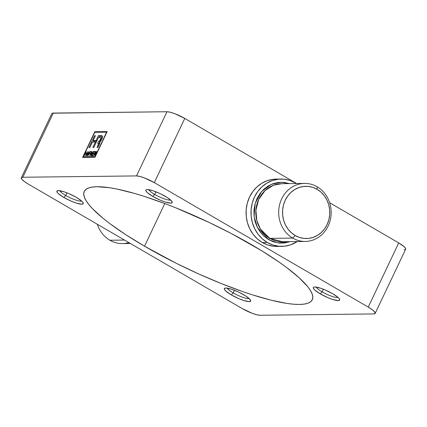 <?xml version="1.0" encoding="UTF-8"?>
<svg xmlns="http://www.w3.org/2000/svg" width="427" height="427" viewBox="0 0 427 427"><rect width="100%" height="100%" fill="white"/><g stroke="black" fill="none" stroke-linecap="round" stroke-linejoin="round"><path stroke-width="0.64" d="M233.206 292.89A12.335 2.498 -154.6 0 0 249.101 298.478A12.335 2.498 25.4 0 1 233.206 292.89L234.45 290.269L233.206 292.89A12.335 2.498 25.4 0 1 227.345 288.15A12.335 2.498 -154.6 0 0 233.206 292.89L231.301 294.892L233.206 292.89M243.716 294.747A14.582 2.952 25.4 0 1 250.66 300.384A14.582 2.952 25.4 0 1 244.954 300.864A14.582 2.952 25.4 0 1 231.301 294.892L225.856 291.102L224.346 289.207L224.335 288.561L225.824 288.017L231.242 289.122L238.773 292.148L245.877 296.071L250.163 299.573L250.681 301.072L249.197 301.617L243.78 300.512L238.842 298.654L231.301 294.892A14.582 2.952 25.4 0 1 224.885 288.145A14.582 2.952 25.4 0 1 243.716 294.747M322.155 291.849A12.335 2.498 -154.6 0 0 338.056 297.438A12.335 2.498 25.4 0 1 322.155 291.849L323.399 289.228L322.155 291.849A12.335 2.498 25.4 0 1 316.295 287.109A12.335 2.498 -154.6 0 0 322.155 291.849L320.255 293.851L322.155 291.849M332.67 293.707A14.582 2.952 25.4 0 1 339.609 299.343A14.582 2.952 25.4 0 1 333.903 299.829A14.582 2.952 25.4 0 1 320.255 293.851L314.806 290.061L313.295 288.166L313.29 287.526L313.786 287.125L314.774 286.981L320.191 288.086L325.128 289.938L332.67 293.707L338.115 297.496L339.113 298.532L339.63 300.032L338.147 300.576L332.729 299.471L327.792 297.614L320.255 293.851A14.582 2.952 25.4 0 1 313.834 287.109A14.582 2.952 25.4 0 1 332.67 293.707M154.713 194.429A12.335 2.498 -154.6 0 0 170.613 200.017A12.335 2.498 25.4 0 1 154.713 194.429L155.956 191.808L154.713 194.429A12.335 2.498 25.4 0 1 148.852 189.689A12.335 2.498 -154.6 0 0 154.713 194.429L152.813 196.431L154.713 194.429M165.228 196.287A14.582 2.952 25.4 0 1 172.166 201.923A14.582 2.952 25.4 0 1 166.461 202.403A14.582 2.952 25.4 0 1 152.813 196.431L147.363 192.641L145.853 190.746L145.847 190.1L146.344 189.7L147.331 189.556L152.749 190.661L160.28 193.687L167.389 197.61L171.67 201.112L172.193 202.611L170.704 203.156L165.286 202.051L160.349 200.194L152.813 196.431A14.582 2.952 25.4 0 1 146.392 189.684A14.582 2.952 25.4 0 1 165.228 196.287M65.763 195.47A12.335 2.498 -154.6 0 0 81.658 201.058A12.335 2.498 25.4 0 1 65.763 195.47L67.007 192.849L65.763 195.47A12.335 2.498 25.4 0 1 59.903 190.725A12.335 2.498 -154.6 0 0 65.763 195.47L63.858 197.471L65.763 195.47M76.273 197.322A14.582 2.952 25.4 0 1 83.217 202.964A14.582 2.952 25.4 0 1 77.511 203.444A14.582 2.952 25.4 0 1 63.858 197.471L58.414 193.682L57.415 192.641L56.892 191.141L58.382 190.597L63.799 191.702L68.736 193.559L76.273 197.322L81.722 201.112L82.721 202.152L83.238 203.652L81.754 204.197L76.337 203.092L71.4 201.234L63.858 197.471A14.582 2.952 25.4 0 1 57.442 190.725A14.582 2.952 25.4 0 1 76.273 197.322M268.652 239.659A1.452 0.544 120.2 0 1 269.88 238.367L282.407 241.714A29.02 26.255 89.3 0 1 269.88 238.367L292.735 238.101L295.185 235.517A26.116 23.629 -90.7 0 1 285.225 200.242A26.116 23.629 -90.7 0 1 317.128 189.316L317.112 186.759A29.02 26.255 89.3 0 0 281.665 198.902A29.02 26.255 89.3 0 0 292.735 238.101A29.02 26.255 -90.7 0 1 279.386 205.611A29.02 26.255 -90.7 0 1 304.584 183.418A29.02 26.255 -90.7 0 1 317.112 186.759A29.02 26.255 -90.7 0 1 330.455 219.254A29.02 26.255 -90.7 0 1 305.262 241.447A29.02 26.255 -90.7 0 1 292.735 238.101L269.88 238.367A1.452 0.544 -59.8 0 0 268.652 239.659L273.659 241.912L278.97 243.043L284.371 243.011L290.195 241.623L277.737 242.888L268.652 239.659L257.412 227.559L254.097 216.452L255.218 203.268L261.612 191.493L271.337 184.336L281.286 182.238L289.517 183.594L283.928 182.366L278.521 182.404L273.232 183.599L268.257 185.921L263.785 189.268L259.995 193.511L257.033 198.496L255.004 204.031L253.99 209.897L254.033 215.87L255.132 221.72L257.241 227.223L260.278 232.171L264.132 236.371L268.652 239.659M128.879 242.611A29.02 26.255 -90.7 0 1 109.888 240.241A29.02 26.255 -90.7 0 1 97.351 224.271A29.02 26.255 89.3 0 0 109.888 240.241L124.503 240.07L109.888 240.241A29.02 26.255 89.3 0 0 122.416 243.582L130.39 243.491M281.729 183.685A29.02 26.255 89.3 0 0 256.531 205.878A29.02 26.255 89.3 0 0 269.88 238.367L260.39 229.016L256.84 220.674L255.901 210.191L258.751 199.292L265.172 190.442L273.488 185.254L281.729 183.685L304.584 183.418M252.005 244.959A126.227 25.561 25.4 0 1 312.292 299.733A126.227 25.561 25.4 0 1 144.523 246.214L164.785 203.546L144.523 246.214L125.821 234.722L109.899 223.641L103.179 218.394L92.542 208.734L88.731 204.41L85.971 200.487L84.295 196.996L83.713 193.975L84.236 191.451L85.859 189.444L88.56 187.981L92.323 187.074L97.1 186.727L109.531 187.736L117.057 189.081L134.377 193.383L144.006 196.297L164.731 203.524L175.63 207.762L209.203 222.483L231.237 233.489L261.66 250.729L279.055 262.071L286.629 267.532L299.151 277.763L307.798 286.763L310.557 290.686L312.233 294.176L312.815 297.197L312.292 299.727L310.669 301.729L307.968 303.191L304.205 304.099L299.428 304.446L293.675 304.221L286.997 303.437L271.161 300.208L252.522 294.876L242.371 291.486L220.898 283.411L198.555 273.888L176.202 263.272L144.523 246.214A126.227 25.561 25.4 0 1 84.236 191.445A126.227 25.561 25.4 0 1 252.005 244.959M281.841 246.363A33.658 30.456 -90.7 0 0 297.224 241.543L290.525 244.858L284.681 246.187L278.708 246.224L272.842 244.975L267.307 242.483A33.658 30.456 -90.7 0 1 251.829 204.795A33.658 30.456 -90.7 0 1 281.057 179.046A33.658 30.456 -90.7 0 1 295.585 182.927A33.658 30.456 -90.7 0 1 296.546 183.509L290.056 180.44L284.19 179.191L278.217 179.228L272.373 180.552L266.875 183.114L261.938 186.807L257.748 191.504L254.471 197.012L252.234 203.119L251.113 209.598L251.161 216.201L252.373 222.664L254.705 228.744L258.063 234.209L262.317 238.848L267.307 242.483L262.37 242.541L267.307 242.483A33.658 30.456 -90.7 0 0 281.841 246.363L276.899 246.422A33.658 30.456 89.3 0 1 262.37 242.541L267.905 245.029L273.766 246.283L277.048 246.422M281.057 179.046L276.114 179.105A33.658 30.456 89.3 0 0 246.886 204.853A33.658 30.456 89.3 0 0 262.37 242.541L257.374 238.906L253.12 234.268L249.763 228.803L247.436 222.718L246.219 216.254L246.171 209.657L247.292 203.177L249.528 197.066L252.805 191.563L256.995 186.866L261.932 183.172L267.43 180.61L273.275 179.287L278.585 179.185M94.815 132.306L106.617 132.167L94.975 156.682L83.174 156.821L94.815 132.306L106.617 132.167L94.975 156.682L83.174 156.821L94.815 132.306M86.169 155.812L86.964 154.558L87.765 154.547L87.37 155.796L87.647 155.791L88.907 151.617L85.891 155.812L86.964 154.558L87.765 154.547L87.37 155.796L87.647 155.791L88.907 151.617L86.169 155.812M90.871 155.754L93.134 151.569L91.319 154.841L91.869 151.585L91.591 151.59L89.606 155.77L91.415 152.508L90.871 155.754L91.148 155.754L93.134 151.569L91.319 154.841L91.869 151.585L91.591 151.59L89.606 155.77L91.415 152.508L90.871 155.754M94.837 153.875L94.821 155.711L95.12 155.706L95.306 153.837L96.305 152.871L96.491 151.564L95.381 151.542L93.396 155.727L94.532 153.875L95.007 153.923L95.248 154.99L94.97 154.83L94.821 155.711L95.12 155.706L95.306 153.837L96.401 152.679L96.251 151.532L95.381 151.542L93.396 155.727L94.532 153.875L95.365 154.126M99.672 142.372L99.672 142.372C99.945 142.869 99.726 143.798 99.021 145.164L97.938 147.443L97.025 147.454L98.098 145.185L98.274 143.365L97.682 143.312L98.557 141.465L99.208 141.401L101.215 137.643L98.445 137.569L93.732 147.491L92.819 147.502L95.418 142.02L92.435 142.058L89.835 147.534L88.917 147.545L94.532 135.722L95.451 135.711L93.161 140.526L96.144 140.494L98.434 135.674L100.9 135.647L98.434 135.674L96.144 140.494L93.161 140.526L95.451 135.711L94.532 135.722L88.917 147.545L89.835 147.534L92.435 142.058L95.418 142.02L92.819 147.502L93.732 147.491L98.445 137.569L101.007 137.585L101.364 138.017L100.137 140.739L98.557 141.465L97.682 143.312L98.407 143.408L98.605 143.872L97.025 147.454L97.938 147.443L99.56 143.883L99.672 142.372L101.396 140.131L102.619 136.757L102.186 135.797L100.9 135.647L102.064 136.325L99.598 136.352L99.021 137.563L99.598 136.352L98.434 135.674L99.598 136.352L102.064 136.325L100.9 135.647L102.272 135.839L102.021 138.828L99.758 142.394M93.027 155.732L93.262 155.241L92.061 155.257L92.728 153.843L93.828 153.832L94.057 153.341L92.963 153.352L93.582 152.049L94.757 152.039L94.991 151.548L93.55 151.564L91.565 155.748L93.027 155.732L93.262 155.241L92.061 155.257L92.728 153.843L93.828 153.832L94.057 153.341L92.963 153.352L93.582 152.049L94.757 152.039L94.991 151.548L93.55 151.564L91.565 155.748L93.027 155.732M90.012 153.875L90.241 153.384L89.328 153.394L89.948 152.092L90.994 152.081L91.223 151.59L89.921 151.606L87.93 155.791L89.099 153.885L90.012 153.875L90.241 153.384L89.328 153.394L89.948 152.092L90.994 152.081L91.223 151.59L89.921 151.606L87.93 155.791L89.099 153.885L90.012 153.875M86.35 153.864L85.683 155.818L87.668 151.633L86.585 153.373L85.565 153.389L86.126 151.649L84.14 155.834L85.331 153.875L86.35 153.864L85.683 155.818L87.668 151.633L86.585 153.373L85.565 153.389L86.126 151.649L84.14 155.834L85.331 153.875L86.35 153.864M21.35 177.787A14.507 2.936 25.4 0 0 28.278 184.08L242.232 308.566A14.507 2.936 25.4 0 0 260.038 315.259L373.7 313.93L375.178 313.386L374.66 311.897L372.227 309.687L368.25 307.093L154.296 182.612L144.262 177.845L139.736 176.404L136.491 175.919L22.828 177.242L21.35 177.787L21.868 179.276L24.302 181.486L28.278 184.08L242.232 308.566L252.266 313.327L256.792 314.768L260.038 315.259L373.7 313.93A14.507 2.936 25.4 0 0 375.178 313.386A14.507 2.936 25.4 0 0 368.25 307.093L154.296 182.612L184.768 118.434L174.734 113.673L170.208 112.232L166.962 111.741L52.318 113.214L51.822 113.614L21.35 177.787A14.507 2.936 25.4 0 1 22.828 177.242L53.3 113.07L166.962 111.741L136.491 175.919L22.828 177.242L53.3 113.07A14.507 2.936 -154.6 0 0 51.822 113.614M404.172 249.758L405.154 249.614M405.65 249.213L405.645 248.573L404.139 246.689L398.722 242.92L329.649 202.729L398.722 242.92L368.25 307.093L398.722 242.92A14.507 2.936 -154.6 0 1 405.65 249.213L375.178 313.386M296.61 183.509L184.768 118.434L296.61 183.509M82.624 157.403L94.975 157.253L107.166 131.585L94.81 131.73L82.624 157.403L94.81 131.73L107.166 131.585L94.975 157.253L82.624 157.403M295.185 235.517L291.315 232.699L288.011 229.102L285.407 224.858L283.603 220.14L282.658 215.128L282.621 210.009L283.491 204.981L285.225 200.242L287.771 195.966L291.017 192.326L294.849 189.455L299.113 187.469L303.65 186.444L308.283 186.412L312.836 187.384L317.128 189.316L321.003 192.134L324.301 195.731L326.906 199.975L328.715 204.693L329.655 209.705L329.692 214.829L328.827 219.852L327.087 224.597L324.547 228.867L321.296 232.507L317.464 235.378L313.199 237.364L308.662 238.394L304.035 238.421L299.482 237.449L295.185 235.517L292.735 238.101A29.02 26.255 89.3 0 0 328.176 225.963A29.02 26.255 89.3 0 0 317.112 186.759L317.128 189.316A26.116 23.629 -90.7 0 1 327.087 224.597A26.116 23.629 -90.7 0 1 295.185 235.517M166.962 111.741L136.491 175.919A14.507 2.936 25.4 0 1 154.296 182.612L184.768 118.434A14.507 2.936 -154.6 0 0 166.962 111.741M95.776 132.295L94.81 131.73L95.776 132.295M84.14 157.382L83.174 156.821L84.14 157.382M98.098 145.185L98.813 145.602L98.098 145.185M99.603 144.107L98.274 143.365M98.557 141.465L99.721 142.143L98.968 143.734L99.721 142.143L98.557 141.465M99.208 141.401L100.222 141.994L99.208 141.401M100.115 142.106L99.721 142.143L100.115 142.106M95.418 142.02L96.134 142.437L95.418 142.02M94.532 135.722L95.248 136.138L94.532 135.722M93.609 140.787L93.011 142.047L93.609 140.787M93.161 140.526L94.324 141.204L93.161 140.526M96.144 140.494L96.86 140.905L96.144 140.494M96.732 141.177L94.324 141.204L96.732 141.177M96.529 152.258L95.381 151.542L96.529 152.258M96.635 151.756L96.251 151.532L96.635 151.756M96.534 151.585L96.251 151.532M96.032 152.023L96.342 152.802L94.767 153.389L95.413 152.028L96.032 152.023L96.139 152.685L95.328 153.378L95.728 153.613L94.767 153.389L95.451 153.784L94.767 153.389L95.413 152.028L96.566 152.279M94.372 152.044L93.55 151.564L94.372 152.044M93.78 153.832L92.963 153.352L93.78 153.832M92.878 155.732L92.061 155.257L92.878 155.732M91.688 152.669L91.415 152.508L91.688 152.669M90.737 152.081L89.921 151.606L90.737 152.081M90.044 153.811L89.328 153.394L90.044 153.811M88.063 152.85L88.741 152.167L87.919 154.062L87.273 154.067L88.549 152.055L88.127 154.184L87.273 154.067L88.031 154.51L87.273 154.067L88.063 152.85M86.564 153.966L85.565 153.389L86.564 153.966M305.262 241.447L282.407 241.714M102.379 138.321L101.215 137.643"/></g></svg>
